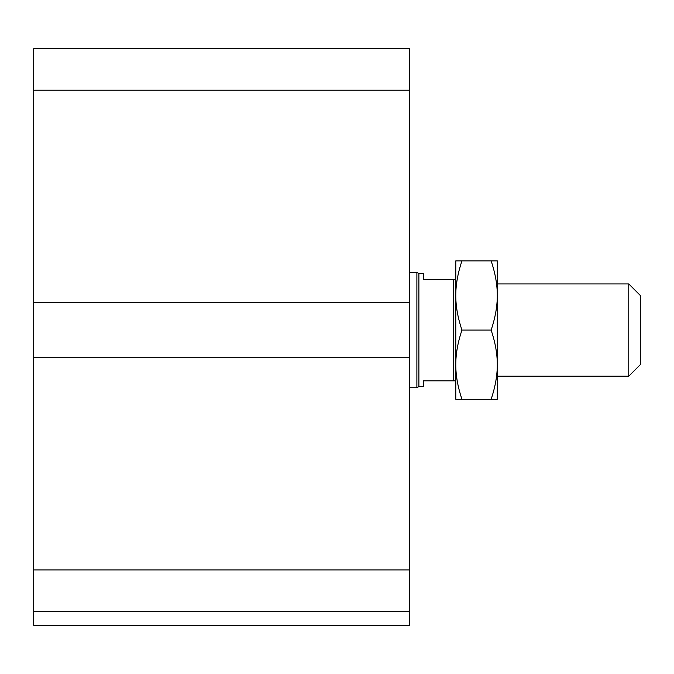 <?xml version="1.0" encoding="UTF-8"?>
<svg xmlns="http://www.w3.org/2000/svg" width="674" height="674" viewBox="0 0 674 674"><rect width="100%" height="100%" fill="white"/><g stroke="black" fill="none" stroke-linecap="round" stroke-linejoin="round"><path stroke-width="1.01" d="M409.657 611.47L33.7 611.47L33.7 625.312L409.657 625.312L409.657 48.688L33.7 48.688L33.7 90.206L409.657 90.206M33.7 611.47L33.7 357.759L409.657 357.759M33.7 357.759L33.7 302.407L409.657 302.407M33.7 302.407L33.7 90.206M628.766 330.083L628.766 376.21L640.3 364.676L640.3 295.482L628.766 283.948L628.766 330.083M455.784 279.339L423.491 279.339L423.491 273.568L418.883 273.568L418.883 386.59L423.491 386.59L423.491 380.827L455.784 380.827M453.476 279.339L453.476 380.827M409.657 272.422L416.886 272.422L416.886 387.744L409.657 387.744M418.883 273.568L416.886 272.422M491.119 330.083C495.247 317.892 497.311 306.358 497.302 295.482L497.302 364.676C497.311 353.799 495.247 342.266 491.119 330.083L461.96 330.083C457.831 342.266 455.776 353.799 455.784 364.676C455.776 375.553 457.831 387.087 461.96 399.278L455.784 399.278L455.784 260.889L461.96 260.889C457.831 273.071 455.776 284.605 455.784 295.482C455.776 306.358 457.831 317.892 461.96 330.083M491.119 260.889L497.302 260.889L497.302 295.482C497.311 284.605 495.247 273.071 491.119 260.889L461.96 260.889M497.302 399.278L491.119 399.278C495.247 387.087 497.311 375.553 497.302 364.676L497.302 399.278M491.119 399.278L461.96 399.278M33.7 569.951L409.657 569.951M497.302 376.21L628.766 376.21M497.302 283.948L628.766 283.948M418.883 386.59L416.886 387.744"/></g></svg>
